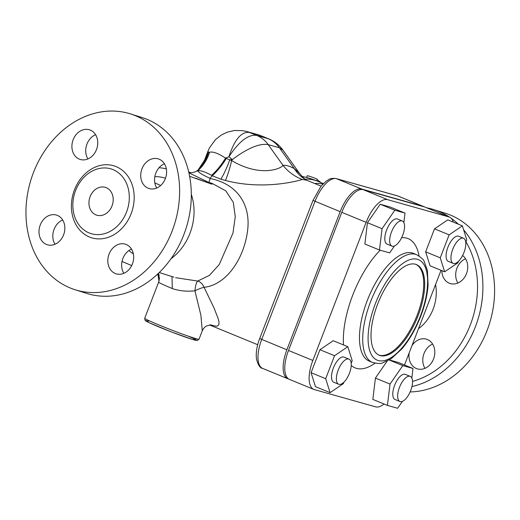 <?xml version="1.0" encoding="UTF-8"?>
<svg xmlns="http://www.w3.org/2000/svg" width="520" height="520" viewBox="0 0 520 520"><rect width="100%" height="100%" fill="white"/><g stroke="black" fill="none" stroke-linecap="round" stroke-linejoin="round"><path stroke-width="0.78" d="M95.576 134.673A15.522 12.655 -72.5 0 0 87.919 158.945M62.66 219.98A15.522 12.655 -72.5 0 0 54.074 229.365A15.522 12.655 -72.5 0 0 55.003 244.244M131.488 249.061A15.522 12.655 -72.5 0 0 123.831 273.325M164.405 163.755A15.522 12.655 -72.5 0 0 155.818 173.134A15.522 12.655 -72.5 0 0 156.748 188.019M130.526 113.913L142.214 117.598A92.177 75.14 107.5 0 1 186.134 228.111A92.177 75.14 107.5 0 1 86.742 293.41L75.055 289.725A92.177 75.14 107.5 0 1 33.475 172.53A92.177 75.14 107.5 0 1 130.526 113.913A92.177 75.14 107.5 0 1 174.447 224.425A92.177 75.14 107.5 0 1 75.055 289.725M126.542 212.036A33.865 27.605 107.5 0 1 83.752 229.827A33.865 27.605 107.5 0 1 74.75 192.972A33.865 27.605 107.5 0 1 103.272 167.96A33.865 27.605 107.5 0 1 126.542 212.036M141.986 168.772A15.522 12.655 107.5 0 1 158.334 158.899A15.522 12.655 107.5 0 1 165.731 177.515A15.522 12.655 107.5 0 1 148.993 188.513A15.522 12.655 107.5 0 1 141.986 168.772M126.328 244.543A15.522 12.655 107.5 0 1 132.626 263.38A15.522 12.655 107.5 0 1 116.077 273.812A15.522 12.655 107.5 0 1 108.68 255.203A15.522 12.655 107.5 0 1 125.418 244.205A15.522 12.655 107.5 0 1 126.328 244.543M63.596 234.864A15.522 12.655 107.5 0 1 47.248 244.738A15.522 12.655 107.5 0 1 39.852 226.122A15.522 12.655 107.5 0 1 56.589 215.124A15.522 12.655 107.5 0 1 63.596 234.864M79.255 159.094A15.522 12.655 107.5 0 1 72.956 140.251A15.522 12.655 107.5 0 1 89.505 129.818A15.522 12.655 107.5 0 1 96.902 148.434A15.522 12.655 107.5 0 1 80.165 159.432A15.522 12.655 107.5 0 1 79.255 159.094M90.129 196.651A14.554 11.863 107.5 0 1 105.456 187.395A14.554 11.863 107.5 0 1 112.392 204.847A14.554 11.863 107.5 0 1 96.694 215.156A14.554 11.863 107.5 0 1 90.129 196.651M465.998 241.833A88.296 71.975 107.5 0 1 412.529 381.394M411.976 345.631A15.522 12.655 107.5 0 1 426.556 339.216A15.522 12.655 107.5 0 1 427.466 339.553A15.522 12.655 107.5 0 1 433.765 358.397A15.522 12.655 107.5 0 1 417.216 368.829A15.522 12.655 107.5 0 1 416.299 368.491A15.522 12.655 107.5 0 1 409.188 352.859M462.599 255.522A15.522 12.655 107.5 0 1 466.473 273.65A15.522 12.655 107.5 0 1 450.132 283.524A15.522 12.655 107.5 0 1 441.863 270.647M411.931 386.575A92.177 75.14 -72.5 0 0 477.282 321.51A92.177 75.14 -72.5 0 0 463.632 229.814M458.334 224.185A92.177 75.14 -72.5 0 0 451.197 218.296M449.572 217.178A92.177 75.14 -72.5 0 0 433.81 209.599A92.177 75.14 -72.5 0 0 426.822 207.838M433.81 209.599L445.497 213.291A92.177 75.14 107.5 0 1 492.492 311.779A92.177 75.14 107.5 0 1 410.118 391.944M465.543 258.765A15.522 12.655 -72.5 0 0 456.957 268.151A15.522 12.655 -72.5 0 0 457.886 283.036M432.627 344.071A15.522 12.655 -72.5 0 0 424.97 368.335M207.461 181.935L212.251 183.45L225.888 190.931L233.298 202.397L235.255 216.749L232.973 233.071L219.252 264.517L209.378 275.399L197.685 281.06A11.642 7.638 -100.9 0 1 204.048 287.293C226.064 285.012 243.178 259.668 247.208 233.161C251.55 207.733 239.844 184.503 210.145 178.516L208.858 182.507M208.832 182.494C205.55 181.161 206.615 181.74 212.036 184.236L189.625 176.306M173.849 277.147L168.694 275.522M158.828 282.074C158.008 282.315 162.494 284.472 172.289 288.548C179.082 290.901 186.628 291.668 194.935 290.843A11.642 2.867 -87 0 1 197.685 281.06L175.611 277.687M159.055 167.726A50.453 41.126 107.5 0 1 166.355 168.974M191.308 194.363A50.453 41.126 107.5 0 1 171.002 258.726M131.703 265.564L122.012 261.469M128.921 250.504A41.294 33.663 -72.5 0 0 133.361 253.877M165.458 178.315A41.294 33.663 -72.5 0 0 154.823 176.709M306.579 177.483L307.281 175.669A86.938 78.916 -63.4 0 1 317.272 179.172L316.635 180.804M317.057 179.719A86.957 50.225 -67.1 0 1 320.814 182.553M210.925 324.87L206.596 325.923C204.971 326.658 203.528 328.296 202.261 330.837L200.915 315.347L194.935 290.843A11.642 2.659 154.7 0 1 204.048 287.293L214.025 307.957L218.179 318.63L218.946 321.796L218.953 324.402L217.633 325.981L216.073 326.203L210.191 324.857M188.806 172.12L188.792 172.114C190.535 172.139 190.346 173.856 196.424 171.301L197.821 170.8L198.139 169.942M188.91 172.822L208.182 182.162M212.036 184.236L195.41 178.133M226.265 158.516A46.573 22.756 -61.9 0 1 212.251 175.78L220.85 179.186L225.44 180.466C263.419 190.444 298.266 180.797 302.302 179.498L306.716 180.239A46.573 37.902 117.5 0 1 294.229 168.525C289.458 166.049 285.714 164.99 282.997 165.36C280.748 169.097 259.532 177.242 231.66 160.57L225.544 158.132C218.406 153.394 213.089 151.417 209.593 152.204A46.573 42.373 -112.9 0 1 197.821 170.8C198.178 172.205 202.254 174.727 210.041 178.367L210.151 178.522M307.008 180.362L321.074 186.128M392.229 246.214A13.585 5.804 -67.7 0 1 391.957 246.123A13.585 5.804 -67.7 0 1 391.742 231.355A13.585 5.804 -67.7 0 1 402.272 220.987A13.585 5.804 -67.7 0 1 402.61 235.45A13.585 5.804 -67.7 0 1 392.229 246.214M387.361 244.218A13.585 5.804 -67.7 0 1 387.088 244.127A13.585 5.804 -67.7 0 1 386.874 229.353A13.585 5.804 -67.7 0 1 397.397 218.992L402.272 220.987M452.771 249.236A13.585 5.804 -67.7 0 1 463.541 238.251A13.585 5.804 -67.7 0 1 463.756 253.019A13.585 5.804 -67.7 0 1 453.232 263.387A13.585 5.804 -67.7 0 1 452.771 249.236M453.232 263.387L448.363 261.391A13.585 5.804 -67.7 0 1 447.902 247.24A13.585 5.804 -67.7 0 1 458.673 236.256L463.541 238.251M409.975 376.285A13.585 5.804 -67.7 0 1 410.248 376.376A13.585 5.804 -67.7 0 1 410.462 391.144A13.585 5.804 -67.7 0 1 399.932 401.512A13.585 5.804 -67.7 0 1 399.594 387.049A13.585 5.804 -67.7 0 1 409.975 376.285M399.932 401.512L395.063 399.516A13.585 5.804 -67.7 0 1 394.726 385.053A13.585 5.804 -67.7 0 1 405.106 374.283A13.585 5.804 -67.7 0 1 405.373 374.381L410.248 376.376M349.434 373.262A13.585 5.804 -67.7 0 1 338.656 384.248A13.585 5.804 -67.7 0 1 338.449 369.479A13.585 5.804 -67.7 0 1 348.972 359.112A13.585 5.804 -67.7 0 1 349.434 373.262M338.656 384.248L333.788 382.252A13.585 5.804 -67.7 0 1 333.574 367.478A13.585 5.804 -67.7 0 1 344.103 357.116L348.972 359.112M330.083 392.659L315.471 386.666L311.077 372.691L319.943 349.719L334.555 355.713L325.689 378.684L330.083 392.659L343.337 383.656L343.909 382.181M311.077 372.691L325.689 378.684M319.943 349.719L333.203 340.717L347.809 346.71L334.555 355.713M351.201 363.285L352.203 360.685L347.809 346.71M379.47 250.016L364.865 244.023L367.445 222.697L380.218 204.237L390.41 207.103L405.015 213.096L394.823 210.23L382.05 228.69L379.47 250.016L389.662 252.889L394.426 245.999M380.218 204.237L394.823 210.23M403.865 222.638L405.015 213.096M367.445 222.697L382.05 228.69M425.653 251.83L434.512 228.852L449.124 234.845L440.258 257.822L425.653 251.83L430.047 265.798L444.652 271.791L457.912 262.795L458.478 261.32M465.771 242.424L466.778 239.817L462.384 225.849L449.124 234.845M440.258 257.822L444.652 271.791M434.512 228.852L447.772 219.856L462.384 225.849M389.194 360.029L402.799 365.612L390.026 384.072L375.421 378.079L372.84 399.412L387.446 405.405L397.637 408.278L402.409 401.388M390.026 384.072L387.446 405.405M375.421 378.079L387.134 361.147M389.337 359.944L398.385 362.492L412.99 368.485L402.799 365.612M411.84 378.021L412.99 368.485M415.961 264.401A48.997 20.937 -67.7 0 1 417.144 315.224A48.997 20.937 -67.7 0 1 378.775 355.037M418.113 315.627A48.997 20.937 -67.7 0 1 379.256 355.251A48.997 20.937 -67.7 0 1 378.488 301.971A48.997 20.937 -67.7 0 1 416.455 264.583A48.997 20.937 -67.7 0 1 418.113 315.627M453.343 222.138A27.781 11.869 112.3 0 0 449.456 217.126A27.781 11.869 112.3 0 0 448.903 216.931L387.628 199.674A27.781 11.869 112.3 0 0 366.145 222.326L312.851 360.451A27.781 11.869 112.3 0 0 313.794 389.396A27.781 11.869 112.3 0 0 314.346 389.584L375.622 406.848A27.781 11.869 112.3 0 0 384.033 404.007M404.501 365.001L441.038 270.309M449.456 217.126L425.106 207.136A27.781 11.869 112.3 0 0 424.554 206.947L363.279 189.683A27.781 11.869 112.3 0 0 341.796 212.342L288.502 350.467A27.781 11.869 112.3 0 0 289.445 379.405L313.794 389.396M424.236 206.856A27.781 11.869 112.3 0 0 423.481 206.472A27.781 11.869 112.3 0 0 422.929 206.278L361.654 189.014A27.781 11.869 112.3 0 0 340.178 211.672L286.877 349.798L259.701 338.533C256.789 346.164 255.723 353.009 256.497 359.053C258.128 365.099 260.182 368.225 262.659 368.42A27.781 11.869 -67.7 0 1 261.716 339.476L315.016 201.35A27.781 11.869 -67.7 0 1 336.492 178.698L396.253 195.533A3.881 3.503 -74.3 0 0 395.928 195.416A3.881 3.503 -74.3 0 0 395.909 195.41L397.436 195.845A3.881 3.503 -74.3 0 0 397.423 195.839A3.881 3.503 -74.3 0 0 397.339 195.819M158.34 273.436A9.704 9.451 -57.6 0 1 158.483 274.086L159.075 274.878M159.062 275.008L159.153 280.495M172.289 288.548L172.01 276.627M159.003 281.099L157.84 274.105L158.483 274.086M209.593 152.204L208.429 152.594L204.549 160.16L208.111 150.937L208.429 152.594A46.573 43.225 -127.4 0 1 197.919 170.242A7.761 7.755 117 0 1 196.846 171.1M197.821 170.8C200.486 170.255 205.069 171.775 211.562 175.357A46.573 23.946 -62.7 0 0 225.544 158.132A31.051 14.32 164.4 0 1 228.885 156.799C234.566 139.458 241.442 131.352 249.516 132.47L256.704 135.415A31.051 28.041 105.7 0 1 268.197 144.619L279.428 147.784L282.913 150.091C279.247 145.022 274.521 141.271 268.736 138.859L256.704 135.415C248.352 134.186 239.083 141.31 228.885 156.799A31.051 3.634 41.7 0 1 232.349 159.575C247.585 148.129 259.538 143.143 268.197 144.619L282.997 165.36A46.573 44.466 -97.9 0 0 302.302 179.498M220.85 179.186A46.573 15.535 -75.1 0 0 229.723 159.855A31.051 9.75 177.5 0 1 232.349 159.575L231.66 160.57A46.573 11.609 -80.6 0 1 225.44 180.466M282.913 150.091L299.65 173.544L294.229 168.525L279.428 147.784A31.051 28.041 105.7 0 0 267.937 138.58L260.748 135.629L268.743 138.859M211.562 175.357L212.251 175.78A85.384 36.485 -67.7 0 0 210.041 178.367M286.877 349.798A27.781 11.869 112.3 0 0 287.82 378.742A27.781 11.869 112.3 0 0 288.373 378.931L288.685 379.015M131.112 213.785A37.668 30.7 -72.5 0 0 100.36 165.431A37.668 30.7 -72.5 0 0 76.895 226.239A37.668 30.7 -72.5 0 0 131.112 213.785M418.516 328.692A38.812 31.636 -72.5 0 0 435.565 284.499M322.913 184.054A85.384 49.316 112.9 0 0 314.632 183.489M416.702 254.722A58.22 24.876 112.3 0 0 371.599 299.143A58.22 24.876 112.3 0 0 372.515 362.447C378.001 363.675 381.387 363.812 382.675 362.856L391.131 358.793L401.966 348.797C409.474 339.898 415.714 329.069 420.693 316.31C424.873 305.409 427.336 295.016 428.084 285.129L427.394 270.4L424.223 261.567C423.982 259.987 421.473 257.706 416.702 254.722L413.459 253.389A58.22 24.876 -67.7 0 0 368.349 297.811A58.22 24.876 -67.7 0 0 369.265 361.114L372.515 362.447M420.322 316.245A54.334 23.218 -67.7 0 1 369.7 350.61A54.334 23.218 -67.7 0 1 403.546 262.892A54.334 23.218 -67.7 0 1 420.322 316.245M419.036 255.951A69.862 29.848 112.3 0 0 401.609 237.698M380.172 250.218A69.862 29.848 112.3 0 0 343.519 344.949M351.234 365.437A69.862 29.848 112.3 0 0 375.037 363.214M288.502 350.467L312.851 360.451M341.796 212.342L366.145 222.326M363.279 189.683L387.628 199.674M424.554 206.947L448.903 216.931M340.178 211.672L313.001 200.408L259.701 338.533M361.654 189.014L336.492 178.698A3.881 3.503 -74.3 0 0 336.147 178.575C329.082 177.821 329.355 179.621 326.099 181.207L320.996 186.225L313.001 200.408M396.253 195.533L397.761 195.956A3.881 3.503 -74.3 0 0 397.436 195.845M422.929 206.278L397.761 195.956A27.781 11.869 -67.7 0 1 398.313 196.144L397.423 195.839M148.447 321.217A27.17 1.209 21.1 0 0 157.944 326.547A27.17 1.209 21.1 0 0 191.516 339.144A27.17 1.209 21.1 0 0 188.071 336.082M144.716 318.253L145.054 320.281C145.997 320.976 144.125 320.242 149.76 322.992L171.139 331.825L192.244 339.378L197.359 340.496L199.03 339.209A29.107 1.294 -158.9 0 1 171.405 329.94A29.107 1.294 -158.9 0 1 144.716 318.253L158.659 282.126L159.419 278.544L158.47 273.312M261.567 135.915L258.017 134.693A31.051 28.041 105.7 0 1 258.024 134.693A31.051 28.041 105.7 0 1 260.748 135.629L249.516 132.47A31.051 28.041 -74.3 0 0 246.792 131.528A31.051 28.041 -74.3 0 0 246.766 131.521A31.051 28.041 -74.3 0 0 245.999 131.32M302.003 176.417A85.384 85.384 0 0 1 318.13 181.422A85.384 49.316 112.9 0 0 305.026 179.14M160.622 185.536L154.804 182.826M173.843 277.141L159.263 272.545M257.699 344.715L209.482 324.935M391.957 246.123L387.088 244.127M336.147 178.575L395.909 195.41M199.03 339.209L202.267 330.824M204.555 160.154L198.114 169.969L196.436 171.301M299.644 173.537C303.199 177.756 305.558 179.992 306.722 180.239M208.111 150.937L209.541 147.738L215.352 139.731L221.214 135.077L227.253 132.171L234.494 130.501L242.697 130.656L246.792 131.528M258.005 134.687L246.766 131.521M318.13 181.422L323.336 183.619M287.82 378.742L262.659 368.42M423.481 206.472L398.313 196.144"/></g></svg>
